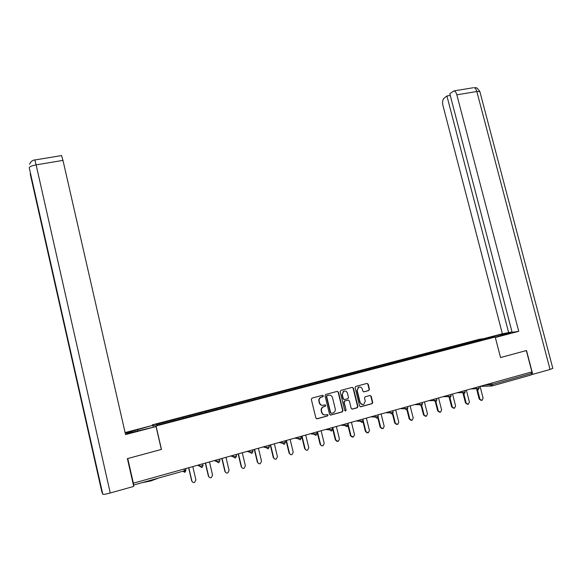 <?xml version="1.0" encoding="UTF-8"?>
<svg xmlns="http://www.w3.org/2000/svg" width="582" height="582" viewBox="0 0 582 582"><rect width="100%" height="100%" fill="white"/><g stroke="black" fill="none" stroke-linecap="round" stroke-linejoin="round"><path stroke-width="0.87" d="M323.359 395.84L322.493 395.302L312.061 398.088L311.326 399.383L315.873 418.043L317.11 418.814L327.55 415.941L328.052 415.031L327.193 414.493L325.847 414.864C323.898 415.184 322.581 414.369 321.897 412.412L321.519 410.863C321.22 409.102 321.802 407.786 323.286 406.913L325.316 406.287L325.702 405.428L324.843 404.89L323.497 405.254C321.548 405.567 320.231 404.752 319.554 402.795L319.169 401.245C318.871 399.521 319.438 398.226 320.878 397.346L322.988 396.691L323.359 395.84M322.464 405.356C320.835 405.283 319.758 404.425 319.249 402.795L318.871 401.245C318.572 399.521 319.14 398.226 320.573 397.346L322.683 396.691L323.054 395.84L322.508 395.294M316.63 418.822L327.346 415.883L327.739 415.01L327.251 414.486M324.691 414.959C323.112 414.835 322.086 413.984 321.591 412.398L321.213 410.848C320.915 409.095 321.504 407.778 322.974 406.905L325.011 406.28L325.396 405.421L324.88 404.883M158.537 478.062L150.833 480.965L141.877 482.733M368.77 390.558L369.468 389.293L368.195 384.171L366.995 383.414L355.777 386.412L355.071 387.685L359.611 406.032L360.818 406.789L372.174 403.653L372.735 402.431L371.192 396.24L369.992 395.476L365.045 396.837L364.507 398.059L365.27 401.136L363.779 404.417C362.055 404.948 360.847 404.323 360.171 402.533L357.181 390.457L358.592 387.226C360.345 386.637 361.575 387.256 362.28 389.089L362.775 391.089L363.983 391.853L368.77 390.558L369.112 389.3L367.839 384.193L367.009 383.407M133.409 483.373L127.749 458.543L161.461 449.413L156.056 425.988L495.202 337L500.542 357.559L526.332 350.575L531.904 371.869L133.278 483.213L133.693 485.024L184.538 470.765L184.167 469.172M338.433 392.137L337.218 391.366L325.745 394.429L325.018 395.724L329.565 414.282L330.794 415.053L342.267 411.896L342.98 410.601L338.433 392.137L337.276 391.351M340.841 390.398L352.19 387.372L353.398 388.136L357.937 406.491L357.377 407.727L352.386 409.11L351.172 408.353L349.331 400.882L348.116 400.118L344.726 401.056L344.18 402.278L346.101 410.077L345.701 410.943L344.748 410.448L340.128 391.679L340.841 390.398M156.056 425.988L152.317 424.875L479.415 339.277L495.202 337M467.368 343.838L467.135 342.922L458.9 345.082L459.635 345.868M467.135 342.922L481.234 339.248L489.207 338.098L185.869 417.658L157.642 425.035L155.7 424.489L173.181 419.906L173.516 420.873M183.497 418.276L183.257 417.25L173.181 419.906M183.257 417.25L189.768 415.563L190.118 416.523M199.968 413.962L199.728 412.944L189.768 415.563M199.728 412.944L206.166 411.27L206.53 412.216M216.242 409.692L216.009 408.68L206.166 411.27M216.009 408.68L222.375 407.029L222.761 407.96M232.342 405.472L232.102 404.461L222.375 407.029M232.102 404.461L238.409 402.831L238.809 403.755M248.259 401.296L248.019 400.292L238.409 402.831M248.019 400.292L254.261 398.677L254.683 399.594M264.002 397.164L263.762 396.175L254.261 398.677M263.762 396.175L269.946 394.574L270.375 395.476M279.571 393.083L279.331 392.093L269.946 394.574M279.331 392.093L285.449 390.515L285.893 391.41M294.965 389.045L294.732 388.063L285.449 390.515M294.732 388.063L300.785 386.499L301.243 387.386M310.199 385.051L309.959 384.076L300.785 386.499M309.959 384.076L315.953 382.527L316.426 383.4M325.258 381.101L325.025 380.133L315.953 382.527M325.025 380.133L330.962 378.598L331.449 379.464M340.164 377.194L339.924 376.234L330.962 378.598M339.924 376.234L345.803 374.706L346.305 375.572M354.904 373.331L354.664 372.371L345.803 374.706M354.664 372.371L360.484 370.865L361 371.716M369.483 369.505L369.25 368.552L360.484 370.865M369.25 368.552L375.012 367.06L375.536 367.904M383.916 365.722L383.676 364.776L375.012 367.06M383.676 364.776L389.387 363.299L389.933 364.143M398.19 361.982L397.957 361.036L389.387 363.299M397.957 361.036L403.61 359.574L404.17 360.411M412.318 358.279L412.078 357.341L403.61 359.574M412.078 357.341L417.68 355.886L418.254 356.722M426.293 354.613L426.06 353.674L417.68 355.886M426.06 353.674L431.604 352.241L432.193 353.063M440.13 350.982L439.89 350.058L431.604 352.241M439.89 350.058L445.39 348.633L445.987 349.447M453.822 347.396L453.582 346.472L445.39 348.633M453.582 346.472L459.023 345.061M453.713 346.45L454.309 347.265M440.014 350.037L440.61 350.859M426.177 353.66L426.759 354.489M412.194 357.326L412.762 358.163M398.066 361.022L398.619 361.866M383.785 364.761L384.324 365.62M369.352 368.544L369.883 369.403M354.765 372.364L355.282 373.229M340.019 376.227L340.521 377.1M325.112 380.126L325.6 381.014M310.046 384.069L310.519 384.971M294.812 388.063L295.27 388.965M279.404 392.093L279.855 393.01M263.835 396.175L264.264 397.099M248.085 400.292L248.499 401.231M232.16 404.461L232.56 405.414M216.06 408.68L216.446 409.641M199.772 412.944L200.143 413.911M183.301 417.258L183.65 418.232M133.685 486.217L133.693 485.024M531.177 372.073L531.541 373.469L531.155 374.968L492.03 385.961M152.455 425.471L152.317 424.875M467.266 342.907L467.877 343.707M481.234 339.248L481.096 340.23M330.329 415.061L341.94 411.881L342.653 410.586L338.113 392.144M327.171 395.585L326.662 396.488L330.656 412.776L331.514 413.307L333.428 412.733C334.941 411.874 335.538 410.557 335.232 408.775L332.504 397.659C331.827 395.716 330.525 394.902 328.583 395.207L326.728 395.644L326.662 396.488M331.143 413.307L330.343 412.762L326.357 396.495M329.172 395.113L328.583 395.207M326.888 395.593L328.27 395.214M351.943 409.124L357.035 407.713L357.595 406.483L353.056 388.143L352.219 387.357M348.203 400.096L344.391 401.049L343.846 402.271L346.101 410.077M345.228 410.972L345.766 410.063M347.418 393.134C346.712 391.286 345.461 390.668 343.678 391.279L342.267 394.516L343.322 398.794L344.537 399.558L347.934 398.619L348.473 397.404L347.418 393.134M344.588 391.017L343.351 391.286L342.267 394.516M344.122 399.572L342.994 398.794L341.94 394.523M363.59 391.875L368.421 390.573M359.429 386.979L358.243 387.241L357.181 390.457M362.521 404.636L359.822 402.526L356.839 390.464M360.374 406.803L371.818 403.653L372.371 402.424L370.836 396.24L370.043 395.469M192.627 482.158L191.674 480.87L188.655 467.913M191.674 480.87L191.907 481.023C192.387 482.34 193.304 482.784 194.657 482.369L195.894 479.888L192.831 466.742M191.907 481.023L188.844 467.863M209.476 477.473L208.378 476.12L205.366 463.236M208.378 476.12L208.64 476.258C209.12 477.56 210.022 478.011 211.346 477.604L212.576 475.138L209.52 462.079M208.64 476.258L205.577 463.177M226.114 472.817L224.892 471.42L221.873 458.616M224.892 471.42L225.176 471.551C225.656 472.839 226.543 473.29 227.853 472.897L229.075 470.438L226.012 457.459M225.176 471.551L222.12 458.551M242.548 468.204L241.21 466.771L238.198 454.047M241.21 466.771L241.53 466.895C242.003 468.168 242.876 468.619 244.164 468.241L245.378 465.796L242.323 452.898M241.53 466.895L238.467 453.975M258.786 463.636L257.353 462.181L254.341 449.537M257.353 462.181L257.695 462.297C258.161 463.556 259.026 464.007 260.3 463.643L261.507 461.213L258.444 448.387M257.695 462.297L254.64 449.45M274.828 459.103L273.307 457.641L270.295 445.07M273.307 457.641L273.678 457.743C274.137 458.994 274.995 459.445 276.246 459.089L277.447 456.674L274.384 443.928M273.678 457.743L270.623 444.975M137.825 430.978L137.519 429.669L126.301 433.095C125.588 433.808 130.004 432.95 139.549 430.527L156.049 426.57L125.552 434.579L62.98 160.385L36.12 164.859L110.253 492.998L133.729 486.407L127.4 458.623L161.33 449.435L156.049 426.57M137.519 429.669L152.346 425.442L125.094 432.579M153.255 426.933L152.95 425.624M110.253 492.998C105.895 494.169 103.407 494.591 102.796 494.256L87.467 426.235L86.885 425.507L101.792 491.681L102.796 494.256M61.547 155.583L62.98 160.385M87.3 425.478L86.885 425.507L30.22 173.982M495.253 337.174L510.399 332.962C512.065 332.147 501.691 334.235 494.3 336.192L486.356 338.273M552.798 368.253L550.048 369.475L532.748 374.335L526.514 350.517L500.542 357.544L495.333 337.473M495.347 337.473L518.737 331.333L512.116 332.322L449.799 93.68L454.018 90.908L473.05 87.773M512.022 331.958L502.368 333.777L442.975 105.611C442.262 102.236 442.589 99.813 443.935 98.336L446.918 95.972L508.704 332.831M483.766 338.651L502.368 333.777M518.737 331.333L456.848 94.83C456.186 92.516 455.24 91.207 454.018 90.908M532.748 374.335L531.613 374.393M450.257 95.419L446.918 95.972M290.673 454.622L289.087 453.152L286.075 440.654M289.087 453.152L289.487 453.247C289.938 454.484 290.782 454.935 292.019 454.593L293.204 452.185L290.149 439.512M289.487 453.247L286.424 440.559M306.343 450.184L304.684 448.707L301.68 436.289M304.684 448.707L305.113 448.795C305.565 450.024 306.394 450.475 307.616 450.141L308.795 447.747L305.739 435.154M305.113 448.795L302.058 436.18M321.824 445.79L320.115 444.321L317.11 431.968M320.115 444.321L320.566 444.401C321.009 445.616 321.839 446.067 323.039 445.739L324.203 443.36L321.148 430.84M320.566 444.401L317.51 431.859M337.131 441.44L335.37 439.977L332.366 427.697M335.37 439.977L338.295 441.389L339.444 439.024L336.396 426.577M325.411 405.421L325.251 404.912M335.843 440.05L332.795 427.581M352.263 437.14L350.466 435.685L348.007 425.689M350.466 435.685L353.376 437.082L354.518 434.732L351.47 422.357M350.961 435.743L347.912 423.354M367.22 432.884L365.394 431.437L363.023 421.848M365.394 431.437L368.304 432.826L369.432 430.491L366.384 418.182M365.911 431.488L363.292 420.902M382.018 428.672L380.155 427.232L377.834 417.891M380.155 427.232L383.065 428.614L384.178 426.286L381.137 414.057M380.693 427.283L378.227 417.345M396.655 424.511L394.756 423.078L392.464 413.882M394.756 423.078L397.666 424.445L398.772 422.139L395.724 409.975M395.324 423.114L392.923 413.496M411.125 420.386L409.204 418.967L406.92 409.859L407.887 407.989M409.204 418.967L412.107 420.32L413.205 418.029L410.164 405.93M409.793 418.996L407.429 409.583M425.442 416.305L423.5 414.893L421.215 405.843M423.5 414.893L426.402 416.246L427.479 413.962L424.445 401.936M424.111 414.922L421.768 405.647M439.599 412.274L437.642 410.87L435.343 401.813M437.642 410.87L440.538 412.209L441.607 409.939L438.573 397.986M438.268 410.892L435.94 401.704M453.611 408.28L451.632 406.891L449.311 397.768M451.632 406.891L454.527 408.222L455.582 405.967L452.549 394.072M452.279 406.905L449.959 397.775M467.47 404.323L465.484 402.948L463.141 393.81M465.484 402.948L468.372 404.272L469.412 402.024L466.386 390.202M466.146 402.955L463.818 393.847M481.183 400.416L479.182 399.048L476.833 389.911M479.182 399.048L482.071 400.358L483.104 398.132L480.07 386.368M479.866 399.048L477.516 389.904M182.944 471.216L184.705 472.3L184.538 470.765L185.927 470.147M491.288 386.019L480.106 386.361M491.848 383.08L492.212 384.498L531.541 373.469M484.711 385.073L492.212 384.498L491.877 386.004L490.175 384.891L489.848 383.633M184.705 472.3L185.949 470.241L185.607 468.765L185.971 470.169M197.844 465.345L199.757 466.306L199.43 464.902M185.018 472.177L185.978 470.212M201.83 467.492L203.009 465.462L199.757 466.306L201.779 467.506M203.023 465.389L202.667 463.992L202.987 465.367M214.511 460.682L216.657 461.57L216.329 460.173M219.552 459.271L219.851 460.653M230.989 456.07L233.353 456.885L233.026 455.495M236.219 454.607L236.525 455.982M247.27 451.508L249.86 452.258L249.532 450.883M251.824 453.443L249.86 452.258L252.995 451.37M263.377 447.005L266.178 447.689L265.85 446.314M269.291 446.809L266.178 447.689L268.12 448.868M279.295 442.553L282.306 443.164L281.979 441.803M295.038 438.144L298.253 438.697L297.926 437.337M310.606 433.794L314.018 434.274L313.691 432.928M326 429.48L329.601 429.902L329.274 428.563M341.219 425.224L345.017 425.58L344.69 424.256M356.279 421.012L360.258 421.31L359.931 419.986M371.171 416.843L375.332 417.083L375.004 415.774M385.902 412.718L390.238 412.907L389.918 411.598M400.474 408.644L404.985 408.775L404.657 407.473M414.893 404.606L419.571 404.686L419.244 403.391M429.152 400.62L433.997 400.642L433.67 399.354M443.266 396.669L448.271 396.64L447.944 395.36M457.226 392.763L462.384 392.683L462.064 391.41M471.042 388.9L476.352 388.769L476.032 387.503M202.07 467.39L203.038 465.44M218.708 462.748L219.872 460.74L216.657 461.57L218.657 462.763M219.53 459.278L219.88 460.66M235.397 458.056L236.539 456.07L233.353 456.885L235.339 458.078M236.197 454.607L236.547 455.99M251.89 453.422L253.017 451.45L252.675 450.002M268.2 448.838L269.306 446.889L268.957 445.441M284.314 444.313L285.406 442.378L282.306 443.164L284.234 444.335M285.064 440.938L285.391 442.298M300.247 439.832L301.323 437.919L298.253 438.697L300.159 439.861M300.981 436.485L301.309 437.846M316.004 435.409L317.066 433.503L314.018 434.274L315.91 435.438M316.717 432.077L317.052 433.437M331.58 431.029L332.628 429.145L329.601 429.902L331.478 431.066M332.286 427.726L332.613 429.072M346.988 426.701L348.021 424.831L345.017 425.58L346.879 426.737M347.672 423.42L348 424.765M362.222 422.423L363.241 420.568L360.258 421.31L362.106 422.459M362.892 419.164L363.226 420.502M377.282 418.189L378.293 416.348L375.332 417.083L377.158 418.232M377.944 414.951L378.278 416.283M392.181 414.006L393.177 412.18L390.238 412.907L392.05 414.049M392.828 410.783L393.163 412.114M407.553 406.665L407.902 408.055L404.985 408.775L406.782 409.91M421.499 405.763L422.467 403.973L419.571 404.686L421.346 405.814M422.117 402.591L422.452 403.915M435.911 401.718L436.871 399.936L433.997 400.642L435.758 401.769M436.522 398.554L436.856 399.878M450.177 397.71L451.13 395.942L448.271 396.64L450.017 397.761M450.774 394.567L451.115 395.884M464.283 393.745L465.229 391.992L462.384 392.683L464.123 393.803M464.88 390.624L465.214 391.933M478.244 389.824L479.175 388.078L476.352 388.769L478.077 389.882M478.826 386.717L479.168 388.027M372.371 402.424L372.735 402.431M34.862 159.977L36.12 164.859C31.806 165.688 29.515 166.685 29.253 167.834L87.467 426.235M30.49 173.341L30.213 173.931M550.048 369.475L476.833 91.498L456.848 94.83M494.533 337.094L494.3 336.192M479.961 91.963L479.852 91.556L476.833 91.498C476.163 89.206 475.203 87.911 473.944 87.627C475.712 88.602 475.559 85.365 479.852 91.556L552.849 368.435M183.286 471.122L184.756 472.024M29.507 164.284C30.933 161.44 32.738 159.999 34.913 159.97L61.656 155.561"/></g></svg>
